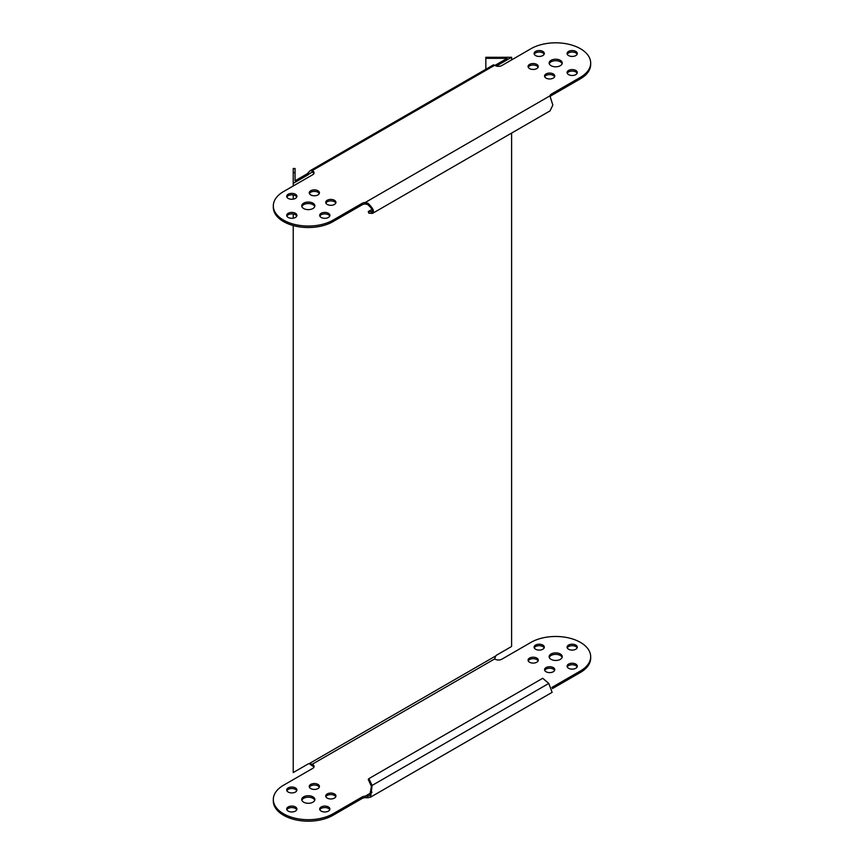 <?xml version="1.0" encoding="UTF-8"?>
<svg xmlns="http://www.w3.org/2000/svg" width="864" height="864" viewBox="0 0 864 864"><rect width="100%" height="100%" fill="white"/><g stroke="black" fill="none" stroke-linecap="round" stroke-linejoin="round"><path stroke-width="1.3" d="M529.556 64.411A5.098 2.948 180 0 1 535.118 63.774A5.098 2.948 180 0 1 538.272 66.496A5.098 2.948 180 0 1 536.771 68.58A5.098 2.948 180 0 1 531.22 69.217A5.098 2.948 180 0 1 528.066 66.496A5.098 2.948 180 0 1 529.556 64.411M528.228 67.241A5.098 2.948 180 0 1 529.556 65.902A5.098 2.948 180 0 1 534.503 65.146A5.098 2.948 180 0 1 538.11 67.241M546.048 73.937A5.098 2.948 180 0 1 551.61 73.3A5.098 2.948 180 0 1 554.764 76.021A5.098 2.948 180 0 1 553.273 78.106A5.098 2.948 180 0 1 547.711 78.743A5.098 2.948 180 0 1 544.558 76.021A5.098 2.948 180 0 1 546.048 73.937M544.72 76.766A5.098 2.948 180 0 1 546.048 75.427A5.098 2.948 180 0 1 550.994 74.66A5.098 2.948 180 0 1 554.602 76.766M568.588 51.408A5.098 2.948 180 0 1 574.139 50.771A5.098 2.948 180 0 1 577.292 53.492A5.098 2.948 180 0 1 575.802 55.577A5.098 2.948 180 0 1 570.24 56.214A5.098 2.948 180 0 1 567.086 53.492A5.098 2.948 180 0 1 568.588 51.408M567.259 54.238A5.098 2.948 180 0 1 568.588 52.898A5.098 2.948 180 0 1 573.523 52.132A5.098 2.948 180 0 1 577.13 54.238M535.594 51.408A5.098 2.948 180 0 1 541.156 50.771A5.098 2.948 180 0 1 544.309 53.492A5.098 2.948 180 0 1 542.808 55.577A5.098 2.948 180 0 1 537.257 56.214A5.098 2.948 180 0 1 534.103 53.492A5.098 2.948 180 0 1 535.594 51.408M534.265 54.238A5.098 2.948 180 0 1 535.594 52.898A5.098 2.948 180 0 1 540.54 52.132A5.098 2.948 180 0 1 544.136 54.238M568.588 70.448A5.098 2.948 180 0 1 574.139 69.811A5.098 2.948 180 0 1 577.292 72.533A5.098 2.948 180 0 1 575.802 74.617A5.098 2.948 180 0 1 570.24 75.254A5.098 2.948 180 0 1 567.086 72.533A5.098 2.948 180 0 1 568.588 70.448M567.259 73.278A5.098 2.948 180 0 1 568.588 71.939A5.098 2.948 180 0 1 573.523 71.183A5.098 2.948 180 0 1 577.13 73.278M551.059 60.329A6.556 3.791 180 0 1 558.209 59.508A6.556 3.791 180 0 1 562.259 63.007A6.556 3.791 180 0 1 560.336 65.686A6.556 3.791 180 0 1 553.187 66.506A6.556 3.791 180 0 1 549.137 63.007A6.556 3.791 180 0 1 551.059 60.329M549.266 63.752A6.556 3.791 180 0 1 551.059 61.819A6.556 3.791 180 0 1 557.593 60.88A6.556 3.791 180 0 1 562.129 63.752M317.952 194.918A5.098 2.948 0 0 0 319.442 192.834A5.098 2.948 0 0 0 316.289 190.112A5.098 2.948 0 0 0 310.727 190.75A5.098 2.948 0 0 0 309.236 192.834A5.098 2.948 0 0 0 312.39 195.556A5.098 2.948 0 0 0 317.952 194.918M319.28 193.579A5.098 2.948 0 0 0 315.673 191.484A5.098 2.948 0 0 0 310.727 192.24A5.098 2.948 0 0 0 309.398 193.579M334.444 204.444A5.098 2.948 0 0 0 335.934 202.36A5.098 2.948 0 0 0 332.78 199.638A5.098 2.948 0 0 0 327.229 200.275A5.098 2.948 0 0 0 325.728 202.36A5.098 2.948 0 0 0 328.882 205.081A5.098 2.948 0 0 0 334.444 204.444M335.772 203.105A5.098 2.948 0 0 0 332.165 200.999A5.098 2.948 0 0 0 327.229 201.766A5.098 2.948 0 0 0 325.89 203.105M295.412 217.447A5.098 2.948 0 0 0 296.914 215.363A5.098 2.948 0 0 0 293.76 212.641A5.098 2.948 0 0 0 288.198 213.278A5.098 2.948 0 0 0 286.708 215.363A5.098 2.948 0 0 0 289.861 218.084A5.098 2.948 0 0 0 295.412 217.447M296.741 216.108A5.098 2.948 0 0 0 293.144 214.013A5.098 2.948 0 0 0 288.198 214.769A5.098 2.948 0 0 0 286.87 216.108M295.412 198.407A5.098 2.948 0 0 0 296.914 196.322A5.098 2.948 0 0 0 293.76 193.601A5.098 2.948 0 0 0 288.198 194.238A5.098 2.948 0 0 0 286.708 196.322A5.098 2.948 0 0 0 289.861 199.044A5.098 2.948 0 0 0 295.412 198.407M296.741 197.068A5.098 2.948 0 0 0 293.144 194.962A5.098 2.948 0 0 0 288.198 195.728A5.098 2.948 0 0 0 286.87 197.068M328.406 217.447A5.098 2.948 0 0 0 329.897 215.363A5.098 2.948 0 0 0 326.743 212.641A5.098 2.948 0 0 0 321.192 213.278A5.098 2.948 0 0 0 319.691 215.363A5.098 2.948 0 0 0 322.844 218.084A5.098 2.948 0 0 0 328.406 217.447M329.735 216.108A5.098 2.948 0 0 0 326.128 214.013A5.098 2.948 0 0 0 321.192 214.769A5.098 2.948 0 0 0 319.864 216.108M312.941 208.526A6.556 3.791 0 0 0 314.863 205.848A6.556 3.791 0 0 0 310.813 202.349A6.556 3.791 0 0 0 303.664 203.17A6.556 3.791 0 0 0 301.741 205.848A6.556 3.791 0 0 0 305.791 209.347A6.556 3.791 0 0 0 312.941 208.526M314.734 206.593A6.556 3.791 0 0 0 310.198 203.71A6.556 3.791 0 0 0 303.664 204.649A6.556 3.791 0 0 0 301.871 206.593M567.259 647.892A5.098 2.948 180 0 1 568.588 646.553A5.098 2.948 180 0 1 573.523 645.786A5.098 2.948 180 0 1 577.13 647.892M575.802 649.231A5.098 2.948 180 0 1 570.24 649.868A5.098 2.948 180 0 1 567.086 647.147A5.098 2.948 180 0 1 568.588 645.062A5.098 2.948 180 0 1 574.139 644.425A5.098 2.948 180 0 1 577.292 647.147A5.098 2.948 180 0 1 575.802 649.231M534.265 647.892A5.098 2.948 180 0 1 535.594 646.553A5.098 2.948 180 0 1 540.54 645.786A5.098 2.948 180 0 1 544.136 647.892M542.808 649.231A5.098 2.948 180 0 1 537.257 649.868A5.098 2.948 180 0 1 534.103 647.147A5.098 2.948 180 0 1 535.594 645.062A5.098 2.948 180 0 1 541.156 644.425A5.098 2.948 180 0 1 544.309 647.147A5.098 2.948 180 0 1 542.808 649.231M567.259 666.932A5.098 2.948 180 0 1 568.588 665.593A5.098 2.948 180 0 1 573.523 664.837A5.098 2.948 180 0 1 577.13 666.932M575.802 668.272A5.098 2.948 180 0 1 570.24 668.909A5.098 2.948 180 0 1 567.086 666.187A5.098 2.948 180 0 1 568.588 664.103A5.098 2.948 180 0 1 574.139 663.466A5.098 2.948 180 0 1 577.292 666.187A5.098 2.948 180 0 1 575.802 668.272M549.266 657.407A6.556 3.791 180 0 1 551.059 655.474A6.556 3.791 180 0 1 557.593 654.534A6.556 3.791 180 0 1 562.129 657.407M560.336 659.351A6.556 3.791 180 0 1 553.187 660.172A6.556 3.791 180 0 1 549.137 656.672A6.556 3.791 180 0 1 551.059 653.994A6.556 3.791 180 0 1 558.209 653.173A6.556 3.791 180 0 1 562.259 656.672A6.556 3.791 180 0 1 560.336 659.351M528.228 660.895A5.098 2.948 180 0 1 529.556 659.556A5.098 2.948 180 0 1 534.503 658.8A5.098 2.948 180 0 1 538.11 660.895M536.771 662.234A5.098 2.948 180 0 1 531.22 662.872A5.098 2.948 180 0 1 528.066 660.15A5.098 2.948 180 0 1 529.556 658.066A5.098 2.948 180 0 1 535.118 657.428A5.098 2.948 180 0 1 538.272 660.15A5.098 2.948 180 0 1 536.771 662.234M544.72 670.421A5.098 2.948 180 0 1 546.048 669.082A5.098 2.948 180 0 1 550.994 668.326A5.098 2.948 180 0 1 554.602 670.421M553.273 671.76A5.098 2.948 180 0 1 547.711 672.397A5.098 2.948 180 0 1 544.558 669.676A5.098 2.948 180 0 1 546.048 667.591A5.098 2.948 180 0 1 551.61 666.954A5.098 2.948 180 0 1 554.764 669.676A5.098 2.948 180 0 1 553.273 671.76M335.772 796.759A5.098 2.948 -0 0 0 332.165 794.664A5.098 2.948 -0 0 0 327.229 795.42A5.098 2.948 -0 0 0 325.89 796.759M327.229 793.93A5.098 2.948 -0 0 0 325.728 796.014A5.098 2.948 -0 0 0 328.882 798.736A5.098 2.948 -0 0 0 334.444 798.098A5.098 2.948 -0 0 0 335.934 796.014A5.098 2.948 -0 0 0 332.78 793.292A5.098 2.948 -0 0 0 327.229 793.93M296.741 809.762A5.098 2.948 -0 0 0 293.144 807.667A5.098 2.948 -0 0 0 288.198 808.423A5.098 2.948 -0 0 0 286.87 809.762M288.198 806.944A5.098 2.948 -0 0 0 286.708 809.028A5.098 2.948 -0 0 0 289.861 811.75A5.098 2.948 -0 0 0 295.412 811.102A5.098 2.948 -0 0 0 296.914 809.028A5.098 2.948 -0 0 0 293.76 806.306A5.098 2.948 -0 0 0 288.198 806.944M296.741 790.722A5.098 2.948 -0 0 0 293.144 788.627A5.098 2.948 -0 0 0 288.198 789.383A5.098 2.948 -0 0 0 286.87 790.722M288.198 787.892A5.098 2.948 -0 0 0 286.708 789.977A5.098 2.948 -0 0 0 289.861 792.698A5.098 2.948 -0 0 0 295.412 792.061A5.098 2.948 -0 0 0 296.914 789.977A5.098 2.948 -0 0 0 293.76 787.255A5.098 2.948 -0 0 0 288.198 787.892M329.735 809.762A5.098 2.948 -0 0 0 326.128 807.667A5.098 2.948 -0 0 0 321.192 808.423A5.098 2.948 -0 0 0 319.864 809.762M321.192 806.944A5.098 2.948 -0 0 0 319.691 809.028A5.098 2.948 -0 0 0 322.844 811.75A5.098 2.948 -0 0 0 328.406 811.102A5.098 2.948 -0 0 0 329.897 809.028A5.098 2.948 -0 0 0 326.743 806.306A5.098 2.948 -0 0 0 321.192 806.944M314.734 800.248A6.556 3.791 -0 0 0 310.198 797.364A6.556 3.791 -0 0 0 303.664 798.314A6.556 3.791 -0 0 0 301.871 800.248M303.664 796.824A6.556 3.791 -0 0 0 301.741 799.502A6.556 3.791 -0 0 0 305.791 803.002A6.556 3.791 -0 0 0 312.941 802.181A6.556 3.791 -0 0 0 314.863 799.502A6.556 3.791 -0 0 0 310.813 796.003A6.556 3.791 -0 0 0 303.664 796.824M319.28 787.234A5.098 2.948 -0 0 0 315.673 785.138A5.098 2.948 -0 0 0 310.727 785.894A5.098 2.948 -0 0 0 309.398 787.234M310.727 784.415A5.098 2.948 -0 0 0 309.236 786.488A5.098 2.948 -0 0 0 312.39 789.21A5.098 2.948 -0 0 0 317.952 788.573A5.098 2.948 -0 0 0 319.442 786.488A5.098 2.948 -0 0 0 316.289 783.767A5.098 2.948 -0 0 0 310.727 784.415M306.547 174.182A4.741 2.732 120 0 0 307.843 173.146L309.128 173.891A4.741 2.732 -60 0 1 307.843 174.928L306.547 174.182L295.056 180.824L295.056 168.491L293.231 168.491L293.231 185.976M494.834 65.351A4.741 2.732 120 0 0 495.709 64.973L496.994 65.718A4.741 2.732 -60 0 1 496.303 66.031M511.607 59.897L511.607 57.283L493.128 57.283L493.128 58.342L507.211 58.342L495.709 64.973M552.42 688.608L580.435 672.44A34.992 20.196 180 0 0 590.684 658.152L590.684 656.672A34.992 20.196 180 0 0 569.084 638.01A34.992 20.196 180 0 0 530.96 642.384L501.833 659.2A4.741 2.732 180 0 1 495.137 659.2A4.741 2.732 180 0 1 494.705 658.908L495.709 655.96A4.741 2.732 -60 0 1 496.994 654.912L511.607 646.477L511.607 133.078M496.994 65.718L511.607 57.283M307.843 174.928L293.231 183.362M293.231 194.983L293.231 199.152M293.231 214.024L293.231 218.192M293.231 225.558L293.231 772.556L307.843 764.122A4.741 2.732 -60 0 1 309.128 763.679L312.185 764.284A4.741 2.732 180 0 1 312.682 764.532A4.741 2.732 180 0 1 314.075 766.476A4.741 2.732 180 0 1 312.682 768.409L283.565 785.214A34.992 20.196 0 0 0 273.316 799.502A34.992 20.196 0 0 0 294.916 818.165A34.992 20.196 0 0 0 333.04 813.78L362.167 796.964A4.741 2.732 180 0 1 365.202 796.176L365.202 797.656L368.01 797.742L367.578 796.09L369.749 795.517L371.412 786.316L368.248 779.479L368.928 778.604L542.711 678.283L548.78 683.435L552.128 692.323L370.656 797.094L372.092 785.441L371.412 786.316M493.128 57.283L485.838 57.283L485.838 69.271M493.128 58.342L485.838 58.342M309.258 763.646L312.185 765.774L312.185 764.284L494.705 658.908M273.316 799.502L273.316 800.993A34.992 20.196 0 0 0 294.916 819.655A34.992 20.196 0 0 0 333.04 815.27L362.167 798.455A4.741 2.732 180 0 1 365.202 797.656M313.891 767.21A4.741 2.732 -0 0 0 312.682 766.022A4.741 2.732 -0 0 0 312.185 765.774M590.684 656.672A34.992 20.196 180 0 1 580.435 670.95L551.902 687.42M494.413 65.426C493.085 64.789 493.171 64.735 494.705 65.254L312.185 170.629L310.046 170.759L307.843 173.146M313.891 173.556A4.741 2.732 0 0 0 312.682 172.368A4.741 2.732 0 0 0 312.185 172.12L312.185 170.629A4.741 2.732 180 0 1 312.682 170.878A4.741 2.732 180 0 1 314.075 172.811A4.741 2.732 180 0 1 312.682 174.744L283.565 191.56A34.992 20.196 0 0 0 273.316 205.848A34.992 20.196 0 0 0 294.916 224.51A34.992 20.196 0 0 0 333.04 220.126L362.167 203.31A4.741 2.732 180 0 1 365.202 202.511L365.202 204.001A4.741 2.732 180 0 0 362.167 204.8L333.04 221.616A34.992 20.196 0 0 1 294.916 225.99A34.992 20.196 0 0 1 273.316 207.328L273.316 205.848M312.185 172.12L309.128 173.891L312.185 172.12M372.114 211.334L371.412 211.745L372.092 213.397L372.751 213.246L550.044 110.884L552.83 105.127L549.936 95.861A4.741 2.732 0 0 1 551.308 94.111L580.435 77.296A34.992 20.196 180 0 0 590.684 63.007A34.992 20.196 180 0 0 569.084 44.345A34.992 20.196 180 0 0 530.96 48.73L501.833 65.545A4.741 2.732 180 0 1 495.137 65.545A4.741 2.732 180 0 1 494.705 65.254M590.684 63.007L590.684 64.498A34.992 20.196 180 0 1 580.435 78.786L551.308 95.602A4.741 2.732 0 0 0 550.141 96.714M371.995 792.245L365.202 796.176L367.578 796.09M368.01 797.742L370.656 797.094M548.78 683.435L372.092 785.441L368.928 778.604M371.941 209.434L368.248 211.561L368.928 213.224L372.092 213.397C374.738 211.82 373.378 208.451 368.01 203.288L367.578 204.455C371.909 208.246 373.194 210.676 371.412 211.745L371.833 211.669M367.578 204.455L365.202 204.001M368.01 203.288L365.202 202.511L549.936 95.861M371.412 211.745L368.248 211.561M495.709 655.96L309.128 763.679M293.231 172.692L295.056 172.692M362.167 798.455L362.167 796.964M333.04 815.27L333.04 813.78M580.435 672.44L580.435 670.95M333.04 220.126L333.04 221.616M362.167 203.31L362.167 204.8M551.308 94.111L551.308 95.602M580.435 77.296L580.435 78.786M493.571 64.811L310.046 170.759"/></g></svg>
